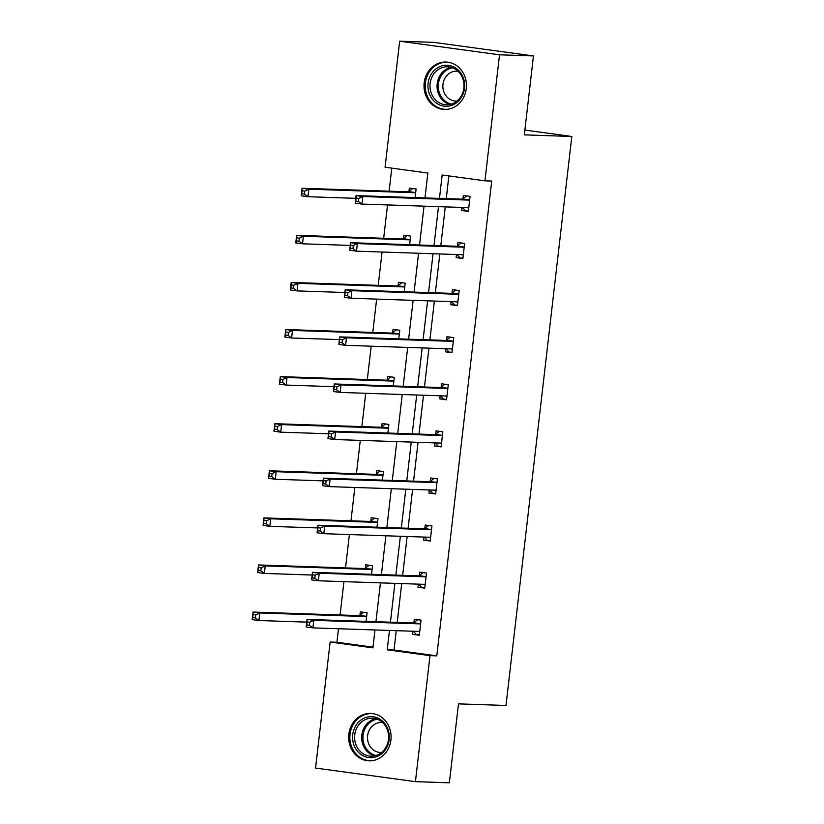 <?xml version="1.0" encoding="UTF-8"?>
<svg xmlns="http://www.w3.org/2000/svg" width="824" height="824" viewBox="0 0 824 824"><rect width="100%" height="100%" fill="white"/><g stroke="black" fill="none" stroke-linecap="round" stroke-linejoin="round"><path stroke-width="1.24" d="M466.281 88.601A23.721 21.228 91.9 0 1 444.435 109.438A23.721 21.228 91.9 0 1 424.175 82.864A23.721 21.228 91.9 0 1 446.021 62.027A23.721 21.228 91.9 0 1 466.281 88.601M390.916 739.993A23.721 21.228 91.9 0 1 369.059 760.83A23.721 21.228 91.9 0 1 348.809 734.256A23.721 21.228 91.9 0 1 370.656 713.419A23.721 21.228 91.9 0 1 390.916 739.993M424.978 197.925L427.862 173.05L385.076 167.22L399.661 41.2L433.589 42.343L533.458 55.939L524.322 134.879L571.815 136.475L505.988 705.468L458.484 703.871L449.358 782.8L415.43 781.657L315.561 768.061L330.146 642.03L372.922 647.86L374.992 629.958M338.489 628.733L336.923 642.267L330.146 642.03M391.781 168.137L389.124 191.189M387.527 204.939L383.675 238.27M382.079 252.02L378.226 285.362M376.63 299.112L372.778 332.453M371.181 346.204L367.329 379.534M365.732 393.295L361.88 426.626M360.284 440.377L356.432 473.718M354.835 487.468L350.983 520.809M349.386 534.56L345.534 567.891M343.938 581.651L340.085 614.982M399.661 41.2L499.529 54.806L484.945 180.827L442.169 174.997L439.46 198.419M533.458 55.939L499.529 54.806M571.815 136.475L524.878 130.079M462.933 258.149L456.146 257.613L462.892 258.53L464.633 243.441L457.887 242.513L457.495 245.892M456.146 257.613L456.496 254.523M452.036 352.322L445.248 351.786L451.995 352.703L453.736 337.613L446.989 336.697L446.598 340.075M445.248 351.786L445.599 348.707M441.139 446.505L434.351 445.969L441.098 446.886L442.838 431.797L436.092 430.87L435.7 434.248M434.351 445.969L434.701 442.879M430.241 540.678L423.454 540.142L430.2 541.059L431.951 525.97L425.194 525.053L424.803 528.431M423.454 540.142L423.804 537.063M419.344 634.861L412.556 634.315L419.303 635.242L421.054 620.142L414.297 619.226L413.916 622.604M412.556 634.315L412.917 631.236M448.874 175.914L446.237 198.646M445.29 206.875L440.788 245.727M439.841 253.967L435.34 292.819M434.392 301.059L429.891 339.91M428.943 348.14L424.453 387.002M423.495 395.232L419.004 434.083M418.046 442.323L413.555 481.175M412.597 489.415L408.107 528.266M407.149 536.496L402.658 575.348M401.7 583.588L397.209 622.439M396.251 630.679L394.016 650.033L436.792 655.863L491.732 181.053L484.945 180.827M424.793 587.769L418.005 587.234L424.751 588.151L426.502 573.061L419.746 572.134L419.364 575.513M418.005 587.234L418.365 584.144M435.69 493.597L428.902 493.051L435.649 493.978L437.389 478.878L430.643 477.961L430.252 481.34M428.902 493.051L429.252 489.971M446.587 399.413L439.8 398.878L446.546 399.794L448.287 384.705L441.54 383.788L441.149 387.156M439.8 398.878L440.15 395.798M457.485 305.241L450.697 304.695L457.444 305.622L459.184 290.522L452.438 289.605L452.046 292.983M450.697 304.695L451.047 301.615M468.382 211.057L461.594 210.522L468.341 211.438L470.082 196.349L463.335 195.432L462.944 198.811M461.594 210.522L461.945 207.442M436.792 655.863L430.004 655.636L415.43 781.657M375.95 621.729L380.441 582.877M381.399 574.637L385.889 535.785M386.847 527.545L391.338 488.694M392.296 480.464L396.787 441.602M397.745 433.373L402.236 394.521M403.183 386.281L407.684 347.429M408.632 339.189L413.133 300.338M414.081 292.108L418.582 253.256M419.529 245.016L424.03 206.165M389.464 630.453L387.228 649.806L430.004 655.636M438.502 206.649L434.011 245.5M433.053 253.74L428.562 292.592M427.604 300.832L423.114 339.684M422.156 347.913L417.665 386.765M416.707 395.005L412.216 433.857M411.258 442.097L406.768 480.948M405.81 489.178L401.319 528.04M400.361 536.269L395.87 575.121M394.912 583.361L390.422 622.213M336.923 642.267L373.004 647.18M408.962 191.456L409.353 188.078L416.099 188.995L415.111 197.595M403.513 238.538L403.904 235.17L410.651 236.086L409.662 244.687M398.064 285.629L398.456 282.251L405.202 283.178L404.213 291.768M392.615 332.721L393.007 329.343L399.753 330.259L398.764 338.86M387.167 379.812L387.558 376.434L394.305 377.351L393.316 385.951M381.718 426.894L382.109 423.515L388.866 424.442L387.867 433.043M376.28 473.985L376.661 470.607L383.418 471.524L382.418 480.124M370.831 521.077L371.212 517.699L377.969 518.615L376.97 527.216M365.382 568.158L365.774 564.79L372.52 565.707L371.521 574.307M359.933 615.25L360.325 611.871L367.071 612.799L366.072 621.399M394.016 650.033L387.228 649.806M309.731 622.254L307.033 621.893L306.683 624.911L309.381 625.272L309.731 622.254L313.779 620.328L312.914 627.878L306.168 626.951L307.033 619.411L313.779 620.328L419.91 623.892A3.039 1.349 97.8 0 0 420.436 623.696L420.662 623.521M419.694 631.864L419.519 631.678A3.039 1.349 97.8 0 0 419.097 631.452A3.039 1.349 97.8 0 0 419.035 631.442L312.914 627.878L309.381 625.272M307.033 621.893L307.033 619.411L413.164 622.975A3.039 1.349 97.8 0 0 413.689 622.779L417.655 619.689M416.326 634.449L413.236 631.246M306.683 624.911L306.168 626.951M255.399 617.928L255.749 614.9L253.05 614.539L252.7 617.557L255.399 617.928L258.932 620.524L252.185 619.607L253.05 612.057L259.807 612.974L258.932 620.524L306.724 622.13M363.672 612.335L359.707 615.425A3.039 1.349 -82.2 0 1 359.182 615.621L253.05 612.057L253.05 614.539M366.68 616.167L366.453 616.342A3.039 1.349 -82.2 0 1 365.928 616.548L259.807 612.974L255.749 614.9M252.185 619.607L252.7 617.557M315.18 575.173L312.481 574.802L312.131 577.82L314.83 578.191L315.18 575.173L319.228 573.236L318.363 580.786L311.616 579.869L312.481 572.319L319.228 573.236L425.359 576.81A3.039 1.349 97.8 0 0 425.884 576.604L426.111 576.439M425.143 584.772L424.968 584.587A3.039 1.349 97.8 0 0 424.545 584.36A3.039 1.349 97.8 0 0 424.484 584.35L318.363 580.786L314.83 578.191M312.481 574.802L312.481 572.319L418.613 575.883A3.039 1.349 97.8 0 0 419.138 575.688L423.103 572.598M421.775 587.357L418.685 584.154M312.131 577.82L311.616 579.869M320.629 528.081L317.93 527.71L317.58 530.728L320.279 531.099L320.629 528.081L324.677 526.155L323.811 533.694L317.065 532.778L317.93 525.228L324.677 526.155L430.808 529.719A3.039 1.349 97.8 0 0 431.333 529.513L431.56 529.348M430.591 537.681L430.416 537.495A3.039 1.349 97.8 0 0 429.994 537.269A3.039 1.349 97.8 0 0 429.932 537.269L323.811 533.694L320.279 531.099M317.93 527.71L317.93 525.228L424.061 528.802A3.039 1.349 97.8 0 0 424.587 528.596L428.552 525.506M427.223 540.266L424.133 537.073M317.58 530.728L317.065 532.778M260.848 570.836L261.198 567.818L258.499 567.448L258.149 570.466L260.848 570.836L264.38 573.432L257.634 572.515L258.499 564.965L265.256 565.882L264.38 573.432L312.172 575.039M369.121 565.243L365.156 568.333A3.039 1.349 -82.2 0 1 364.63 568.539L258.499 564.965L258.499 567.448M372.129 569.085L371.902 569.25A3.039 1.349 -82.2 0 1 371.377 569.456L265.256 565.882L261.198 567.818M257.634 572.515L258.149 570.466M266.296 523.745L266.646 520.727L263.948 520.356L263.598 523.374L266.296 523.745L269.829 526.34L263.083 525.424L263.948 517.884L270.694 518.801L269.829 526.34L317.621 527.947M374.57 518.152L370.604 521.242A3.039 1.349 -82.2 0 1 370.079 521.448L263.948 517.884L263.948 520.356M377.577 521.994L377.351 522.169A3.039 1.349 -82.2 0 1 376.826 522.365L270.694 518.801L266.646 520.727M263.083 525.424L263.598 523.374M378.01 756.051A20.528 18.365 91.9 0 1 353.99 745.205A20.528 18.365 91.9 0 1 363.878 718.281A20.528 18.365 91.9 0 1 387.898 729.127A20.528 18.365 91.9 0 1 378.01 756.051M365.084 719.702A19.003 17.005 -88.1 0 0 354.887 740.704A19.003 17.005 -88.1 0 0 370.985 756.185A19.003 17.005 -88.1 0 0 378.164 754.671A19.003 17.005 -88.1 0 0 388.362 733.669A19.003 17.005 -88.1 0 0 372.263 718.188A19.003 17.005 -88.1 0 0 365.084 719.702M381.677 752.425A14.966 13.39 91.9 0 1 380.389 752.456A14.966 13.39 91.9 0 1 367.71 740.271A14.966 13.39 91.9 0 1 375.734 723.73A14.966 13.39 91.9 0 1 381.399 722.535A14.966 13.39 91.9 0 1 382.686 722.648M373.839 713.8A23.566 21.094 -88.1 0 0 371.737 713.605A23.566 21.094 -88.1 0 0 362.828 715.479A23.566 21.094 -88.1 0 0 350.19 741.528A23.566 21.094 -88.1 0 0 370.151 760.717A23.566 21.094 -88.1 0 0 372.263 760.676M453.385 104.658A20.528 18.365 91.9 0 1 429.356 93.812A20.528 18.365 91.9 0 1 439.243 66.888A20.528 18.365 91.9 0 1 463.273 77.734A20.528 18.365 91.9 0 1 453.385 104.658M440.449 68.31A19.003 17.005 -88.1 0 0 430.252 89.311A19.003 17.005 -88.1 0 0 446.351 104.792A19.003 17.005 -88.1 0 0 453.54 103.278A19.003 17.005 -88.1 0 0 463.727 82.276A19.003 17.005 -88.1 0 0 447.628 66.795A19.003 17.005 -88.1 0 0 440.449 68.31M457.052 101.033A14.966 13.39 91.9 0 1 455.754 101.064A14.966 13.39 91.9 0 1 443.075 88.868A14.966 13.39 91.9 0 1 451.109 72.337A14.966 13.39 91.9 0 1 456.764 71.142A14.966 13.39 91.9 0 1 458.051 71.255M449.204 62.397A23.566 21.094 -88.1 0 0 447.102 62.212A23.566 21.094 -88.1 0 0 438.203 64.087A23.566 21.094 -88.1 0 0 425.555 90.135A23.566 21.094 -88.1 0 0 445.526 109.324A23.566 21.094 -88.1 0 0 447.628 109.283M326.077 480.989L323.379 480.619L323.029 483.647L325.727 484.007L326.077 480.989L330.125 479.063L329.26 486.613L322.503 485.686L323.379 478.147L330.125 479.063L436.257 482.627A3.039 1.349 97.8 0 0 436.782 482.431L437.008 482.256M436.04 490.599L435.865 490.414A3.039 1.349 97.8 0 0 435.443 490.177A3.039 1.349 97.8 0 0 435.381 490.177L329.26 486.613L325.727 484.007M323.379 480.619L323.379 478.147L429.5 481.71A3.039 1.349 97.8 0 0 430.035 481.515L434.001 478.414M432.672 493.185L429.582 489.981M323.029 483.647L322.503 485.686M271.745 476.653L272.095 473.635L269.397 473.275L269.046 476.293L271.745 476.653L275.278 479.259L268.531 478.332L269.397 470.792L276.143 471.709L275.278 479.259L323.07 480.866M380.019 471.06L376.053 474.161A3.039 1.349 -82.2 0 1 375.528 474.356L269.397 470.792L269.397 473.275M383.026 474.902L382.799 475.077A3.039 1.349 -82.2 0 1 382.274 475.273L276.143 471.709L272.095 473.635M268.531 478.332L269.046 476.293M331.526 433.898L328.827 433.537L328.477 436.555L331.176 436.926L331.526 433.898L335.574 431.972L334.709 439.522L327.952 438.605L328.827 431.055L335.574 431.972L441.705 435.546A3.039 1.349 97.8 0 0 442.231 435.34L442.457 435.165M441.489 443.508L441.314 443.322A3.039 1.349 97.8 0 0 440.892 443.096A3.039 1.349 97.8 0 0 440.83 443.085L334.709 439.522L331.176 436.926M328.827 433.537L328.827 431.055L434.948 434.619A3.039 1.349 97.8 0 0 435.484 434.423L439.45 431.333M438.121 446.093L435.031 442.89M328.477 436.555L327.952 438.605M277.194 429.572L277.544 426.554L274.845 426.183L274.495 429.201L277.194 429.572L280.727 432.167L273.98 431.251L274.845 423.701L281.592 424.618L280.727 432.167L328.519 433.774M385.467 423.979L381.502 427.069A3.039 1.349 -82.2 0 1 380.976 427.265L274.845 423.701L274.845 426.183M388.475 427.821L388.248 427.986A3.039 1.349 -82.2 0 1 387.723 428.192L281.592 424.618L277.544 426.554M273.98 431.251L274.495 429.201M336.975 386.817L334.276 386.446L333.926 389.464L336.625 389.834L336.975 386.817L341.023 384.88L340.158 392.43L333.401 391.513L334.276 383.963L341.023 384.88L447.154 388.454A3.039 1.349 97.8 0 0 447.679 388.248L447.896 388.083M446.938 396.416L446.752 396.231A3.039 1.349 97.8 0 0 446.34 396.004A3.039 1.349 97.8 0 0 446.278 395.994L340.158 392.43L336.625 389.834M334.276 386.446L334.276 383.963L440.397 387.538A3.039 1.349 97.8 0 0 440.933 387.332L444.898 384.242M443.57 399.001L440.479 395.808M333.926 389.464L333.401 391.513M282.642 382.48L282.993 379.462L280.294 379.091L279.944 382.109L282.642 382.48L286.175 385.076L279.418 384.159L280.294 376.609L287.04 377.536L286.175 385.076L333.967 386.683M390.916 376.887L386.95 379.977A3.039 1.349 -82.2 0 1 386.415 380.183L280.294 376.609L280.294 379.091M393.923 380.729L393.697 380.894A3.039 1.349 -82.2 0 1 393.172 381.1L287.04 377.536L282.993 379.462M279.418 384.159L279.944 382.109M342.423 339.725L339.725 339.354L339.375 342.372L342.073 342.743L342.423 339.725L346.471 337.799L345.596 345.338L338.849 344.422L339.725 336.882L346.471 337.799L452.592 341.363A3.039 1.349 97.8 0 0 453.128 341.167L453.344 340.992M452.386 349.335L452.201 349.149A3.039 1.349 97.8 0 0 451.789 348.913A3.039 1.349 97.8 0 0 451.727 348.913L345.596 345.338L342.073 342.743M339.725 339.354L339.725 336.882L445.846 340.446A3.039 1.349 97.8 0 0 446.381 340.24L450.347 337.15M449.018 351.91L445.928 348.717M339.375 342.372L338.849 344.422M288.091 335.389L288.441 332.371L285.743 332L285.392 335.028L288.091 335.389L291.624 337.994L284.867 337.067L285.743 329.528L292.489 330.445L291.624 337.994L339.416 339.601M396.365 329.796L392.399 332.886A3.039 1.349 -82.2 0 1 391.863 333.092L285.743 329.528L285.743 332M399.372 333.638L399.146 333.813A3.039 1.349 -82.2 0 1 398.62 334.008L292.489 330.445L288.441 332.371M284.867 337.067L285.392 335.028M347.872 292.633L345.174 292.273L344.823 295.291L347.522 295.651L347.872 292.633L351.92 290.707L351.045 298.257L344.298 297.33L345.174 289.791L351.92 290.707L458.041 294.271A3.039 1.349 97.8 0 0 458.577 294.075L458.793 293.9M457.835 302.243L457.65 302.058A3.039 1.349 97.8 0 0 457.238 301.831A3.039 1.349 97.8 0 0 457.176 301.821L351.045 298.257L347.522 295.651M345.174 292.273L345.174 289.791L451.294 293.354A3.039 1.349 97.8 0 0 451.83 293.159L455.796 290.058M454.467 304.829L451.377 301.625M344.823 295.291L344.298 297.33M293.54 288.297L293.89 285.279L291.191 284.919L290.841 287.937L293.54 288.297L297.073 290.903L290.316 289.986L291.191 282.436L297.938 283.353L297.073 290.903L344.865 292.51M401.813 282.714L397.848 285.804A3.039 1.349 -82.2 0 1 397.312 286L291.191 282.436L291.191 284.919M404.811 286.546L404.594 286.721A3.039 1.349 -82.2 0 1 404.069 286.927L297.938 283.353L293.89 285.279M290.316 289.986L290.841 287.937M353.321 245.552L350.622 245.181L350.272 248.199L352.971 248.57L353.321 245.552L357.369 243.616L356.493 251.166L349.747 250.249L350.622 242.699L357.369 243.616L463.49 247.19A3.039 1.349 97.8 0 0 464.025 246.984L464.242 246.819M463.284 255.152L463.098 254.966A3.039 1.349 97.8 0 0 462.686 254.74A3.039 1.349 97.8 0 0 462.625 254.729L356.493 251.166L352.971 248.57M350.622 245.181L350.622 242.699L456.743 246.263A3.039 1.349 97.8 0 0 457.279 246.067L461.234 242.977M459.916 257.737L456.826 254.534M350.272 248.199L349.747 250.249M298.988 241.216L299.339 238.198L296.64 237.827L296.29 240.845L298.988 241.216L302.521 243.811L295.764 242.895L296.64 235.345L303.387 236.261L302.521 243.811L350.313 245.418M407.262 235.623L403.297 238.713A3.039 1.349 -82.2 0 1 402.761 238.919L296.64 235.345L296.64 237.827M410.259 239.465L410.043 239.63A3.039 1.349 -82.2 0 1 409.507 239.835L303.387 236.261L299.339 238.198M295.764 242.895L296.29 240.845M358.77 198.46L356.071 198.09L355.721 201.108L358.419 201.478L358.77 198.46L362.817 196.534L361.942 204.074L355.196 203.157L356.071 195.607L362.817 196.534L468.938 200.098A3.039 1.349 97.8 0 0 469.474 199.892L469.69 199.727M468.732 208.06L468.547 207.875A3.039 1.349 97.8 0 0 468.135 207.648A3.039 1.349 97.8 0 0 468.073 207.648L361.942 204.074L358.419 201.478M356.071 198.09L356.071 195.607L462.192 199.181A3.039 1.349 97.8 0 0 462.728 198.975L466.683 195.885M465.364 210.645L462.274 207.452M355.721 201.108L355.196 203.157M304.437 194.124L304.787 191.106L302.089 190.735L301.738 193.753L304.437 194.124L307.96 196.72L301.213 195.803L302.089 188.253L308.835 189.18L307.96 196.72L355.762 198.327M412.711 188.531L408.745 191.621A3.039 1.349 -82.2 0 1 408.21 191.827L302.089 188.253L302.089 190.735M415.708 192.373L415.492 192.548A3.039 1.349 -82.2 0 1 414.956 192.744L308.835 189.18L304.787 191.106M301.213 195.803L301.738 193.753M419.519 631.678L417.377 631.39M419.91 623.892L413.164 622.975M420.436 623.696L413.689 622.779M359.707 615.425L366.453 616.342M359.182 615.621L365.928 616.548M424.968 584.587L422.825 584.298M425.359 576.81L418.613 575.883M425.884 576.604L419.138 575.688M430.416 537.495L428.274 537.207M430.808 529.719L424.061 528.802M431.333 529.513L424.587 528.596M365.156 568.333L371.902 569.25M364.63 568.539L371.377 569.456M370.604 521.242L377.351 522.169M370.079 521.448L376.826 522.365M374.539 755.886A19.003 17.005 91.9 0 1 361.726 738.974A19.003 17.005 91.9 0 1 372.149 719.939A19.003 17.005 91.9 0 1 375.785 718.724M377.31 719.228A18.386 16.449 -88.1 0 0 373.035 720.536A18.386 16.449 -88.1 0 0 362.993 739.365A18.386 16.449 -88.1 0 0 376.094 755.484M449.904 104.494A19.003 17.005 91.9 0 1 437.101 87.571A19.003 17.005 91.9 0 1 447.514 68.546A19.003 17.005 91.9 0 1 451.15 67.331M452.675 67.836A18.386 16.449 -88.1 0 0 448.4 69.144A18.386 16.449 -88.1 0 0 438.358 87.972A18.386 16.449 -88.1 0 0 451.459 104.092M435.865 490.414L433.723 490.126M436.257 482.627L429.5 481.71M436.782 482.431L430.035 481.515M376.053 474.161L382.799 475.077M375.528 474.356L382.274 475.273M441.314 443.322L439.171 443.034M441.705 435.546L434.948 434.619M442.231 435.34L435.484 434.423M381.502 427.069L388.248 427.986M380.976 427.265L387.723 428.192M446.752 396.231L444.62 395.942M447.154 388.454L440.397 387.538M447.679 388.248L440.933 387.332M386.95 379.977L393.697 380.894M386.415 380.183L393.172 381.1M452.201 349.149L450.069 348.851M452.592 341.363L445.846 340.446M453.128 341.167L446.381 340.24M392.399 332.886L399.146 333.813M391.863 333.092L398.62 334.008M457.65 302.058L455.517 301.769M458.041 294.271L451.294 293.354M458.577 294.075L451.83 293.159M397.848 285.804L404.594 286.721M397.312 286L404.069 286.927M463.098 254.966L460.966 254.678M463.49 247.19L456.743 246.263M464.025 246.984L457.279 246.067M403.297 238.713L410.043 239.63M402.761 238.919L409.507 239.835M468.547 207.875L466.415 207.586M468.938 200.098L462.192 199.181M469.474 199.892L462.728 198.975M408.745 191.621L415.492 192.548M408.21 191.827L414.956 192.744M371.737 713.605L373.045 713.656M370.151 760.717L371.469 760.758M447.102 62.212L448.421 62.253M445.526 109.324L446.835 109.365"/></g></svg>
